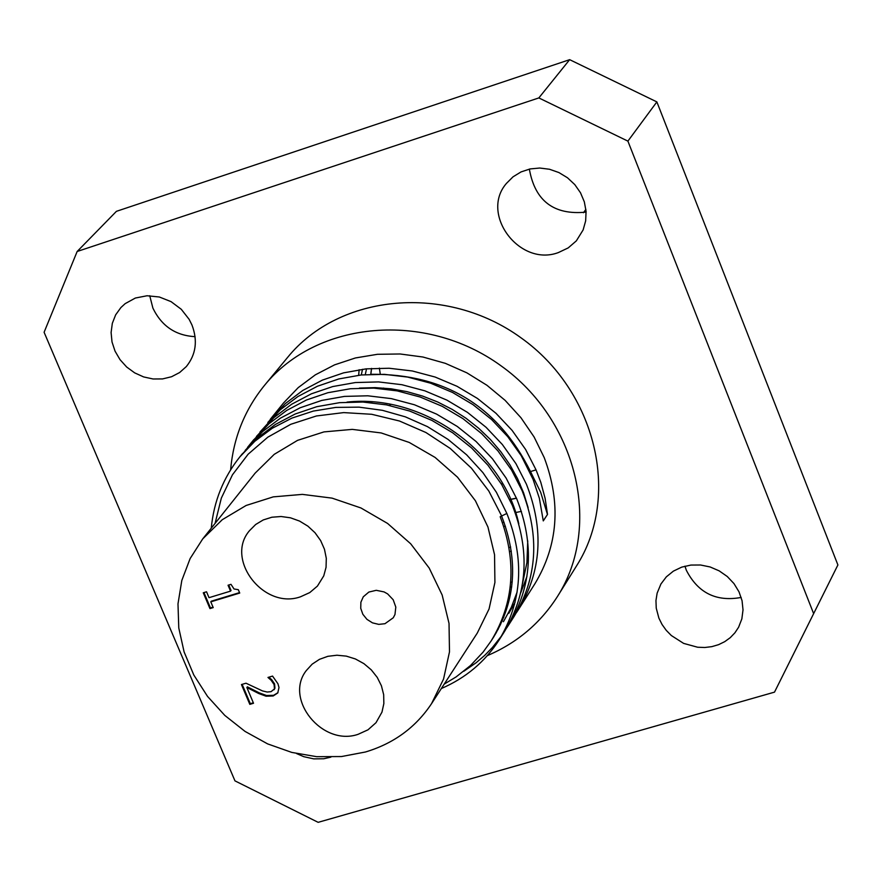 <?xml version="1.0" encoding="UTF-8"?>
<svg xmlns="http://www.w3.org/2000/svg" width="882" height="882" viewBox="0 0 882 882"><rect width="100%" height="100%" fill="white"/><g stroke="black" fill="none" stroke-linecap="round" stroke-linejoin="round"><path stroke-width="1.32" d="M213.036 607.158L210.456 607.941L203.963 592.572M239.551 592.616L211.294 601.193L210.798 601.855L213.224 607.599L209.949 608.591L210.456 607.941M209.949 608.591L203.268 592.781L206.542 591.789L209.023 597.676L230.544 591.127L231.04 590.477L228.747 585.02M230.544 591.127L228.052 585.229L230.996 584.336L234.017 588.978L238.316 589.694L239.739 593.057L210.798 601.855M271.16 680.287L267.963 677.453L272.549 676.086L277.951 683.771L278.999 687.519L277.753 692.965L273.177 695.975L266.055 696.207L258.757 693.528L246.861 687.497L253.531 703.263L249.827 704.365L241.448 684.553L245.99 683.208L262.505 690.926L267.202 692.039L271.094 691.664L274.456 688.886L274.093 684.553L271.16 680.287L271.645 679.614L268.812 677.2M249.827 704.365L250.323 703.682L242.142 684.355M274.192 689.459L274.941 688.203L274.578 683.881L271.645 679.614M253.332 702.789L250.323 703.682M246.861 687.497L247.357 686.824L259.242 692.844L258.757 693.528M266.055 696.207L266.54 695.523L259.242 692.844M277.984 692.624L273.663 695.292L266.54 695.523M267.83 422.445L285.25 403.647L302.758 390.472L322.36 380.12L343.594 372.854L366.019 368.874L389.105 368.246L412.324 370.98L435.135 377.044L457.008 386.283L477.46 398.455L495.971 413.283L512.122 430.416L525.584 449.434L536.035 469.863L540.82 482.377L545.109 498.33L547.513 514.415L543.279 520.909L539.376 498.363L533.07 479.356L521.273 455.762L507.778 436.7L491.572 419.512L472.995 404.651L452.488 392.446L430.548 383.174L407.682 377.088L384.398 374.343L361.245 374.96L338.765 378.951L317.465 386.228L297.818 396.591L280.267 409.799L259.981 432.037M547.513 514.415L543.268 520.832M536.035 469.863L530.501 471.561L540.688 492.332L547.446 514.415M371.366 374.277C444.903 373.803 497.955 406.227 530.501 471.561L530.016 472.278M270.234 419.38L283.563 402.931L298.226 387.617L315.359 374.828L334.565 364.861L355.424 357.96L377.441 354.299L400.13 353.98L422.952 357.023L445.377 363.351L466.876 372.843L486.941 385.28L505.11 400.351L520.942 417.715L534.084 436.954L544.227 457.626C561.272 503.115 558.152 545.186 534.856 583.84L519.222 608.393M503.754 617.4L502.586 618.271M256.453 436.458L274.082 417.484L291.677 404.221L311.368 393.824L332.746 386.559L355.303 382.556L378.532 381.917L401.883 384.706L424.848 390.825L446.876 400.108L467.438 412.357L486.07 427.296L502.365 444.528L515.937 463.645L526.433 484.207C544.183 529.498 541.548 571.271 518.506 609.528L516.389 612.725M513.302 617.676L514.195 616.298C537.27 577.964 539.916 536.091 522.111 490.679L511.56 470.062L497.944 450.9L481.616 433.613L462.929 418.63L442.29 406.359L420.196 397.032L397.176 390.88L373.759 388.102L350.463 388.73L327.839 392.722L306.418 400.02L286.672 410.45L269.021 423.713L252.902 440.757M245.163 450.415L262.737 431.485L280.421 418.156L300.244 407.738L321.754 400.428L344.432 396.404L367.805 395.798L391.31 398.62L414.419 404.761L436.579 414.11L457.284 426.469L476.06 441.485L492.465 458.805L506.103 478.055L516.698 498.738C534.613 544.293 531.978 586.287 508.804 624.721L506.709 627.918M463.767 671.279L476.126 662.746L484.637 655.447L492.443 647.443L501.682 635.746M499.51 639.351L504.449 631.589C527.645 593.079 530.28 551.007 512.332 505.353M444.219 684.101L456.115 676.913L470.547 665.48L483.104 652.107L491.142 640.949C514.118 603.001 517.128 561.591 500.182 516.72L506.852 513.456C524.878 559.276 522.265 601.502 499.014 640.134C484.902 661.897 465.674 678.026 441.342 688.533M512.31 505.298L501.693 484.56L487.989 465.277L471.528 447.891L452.709 432.819L431.948 420.438L409.711 411.067L386.537 404.882L362.965 402.049L339.537 402.677L316.781 406.69L295.216 413.989L275.36 424.463L257.621 437.814L241.359 455.013M506.852 513.456L496.412 492.31L482.906 472.609L466.644 454.825L448.001 439.368L427.417 426.612L405.378 416.855L382.402 410.317L359.04 407.142L335.81 407.407L313.286 411.089L291.964 418.079L272.329 428.211L254.843 441.243L239.882 456.843C223.367 477.548 213.819 501.329 211.261 528.186M496.29 632.703L495 634.5M527.745 540.898L526.94 562.529L522.563 583.366M515.066 602.329L508.859 613.299M500.513 624.732L499.179 626.319M501.682 516.268C518.572 560.037 515.893 600.311 493.622 637.091L492.277 639.152M347.012 402.093C422.864 393.725 503.313 451.551 518.825 523.864M517.161 591.954L511.306 607.345L503.446 621.7M498.253 629.175L496.941 630.884M359.382 388.091L375.203 387.628L391.123 388.808L406.966 391.641L422.544 396.062L437.681 401.994L452.201 409.402L465.917 418.189L478.683 428.266L490.359 439.479L500.811 451.705L509.906 464.781L517.536 478.584L523.621 492.928L528.12 507.646M526.94 576.442L520.711 592.847M514.57 604.302L513.181 606.529M502.233 621.016L500.855 622.538M215.076 523.401L221.338 498.098L232.473 474.77L248.129 454.219L267.797 437.185L290.828 424.275L316.418 415.973L343.704 412.6L371.708 414.286L399.447 421.001L425.929 432.522L450.206 448.431L471.429 468.188L488.826 491.053L501.792 516.235M202.717 538.902L255.163 473.116L274.236 454.34L297.532 440.372L323.959 431.904L352.293 429.38L381.178 432.941L409.226 442.444L435.091 457.427L457.515 477.195L475.42 500.778L487.955 527.039L494.548 554.712L494.912 582.473L489.058 608.988L477.305 633.033L431.552 703.649C415.731 727.418 393.692 743.537 365.424 752.004L341.499 756.547L316.671 756.679L291.777 752.412L267.643 743.901L245.075 731.432L224.811 715.423L207.535 696.405L193.808 675.006L184.106 651.93L178.77 627.94L177.988 603.85L181.813 580.455L190.137 558.549L202.717 538.902L222.242 519.718L246.122 505.474L273.255 496.875L302.372 494.383L332.073 498.132L360.936 507.966L387.573 523.434L410.692 543.786L429.181 568.041L442.158 595.019L449.026 623.42L449.489 651.875L443.558 679.041L431.552 703.649M384.971 623.706L378.764 624.379L372.48 622.857L366.934 619.34L362.844 614.269L360.738 608.315L360.881 602.241L363.274 596.816L368.841 592.065L376.25 590.312L384.056 591.91L387.617 593.895L393.185 599.749L395.809 607.103L394.971 614.5L393.284 617.753L384.971 623.706M358.037 734.342C322.371 746.657 283.739 699.073 306.352 670.496L312.173 664.146L319.46 659.339L327.85 656.318L336.946 655.227L346.295 656.12L355.435 658.975L363.913 663.639L371.3 669.879L377.231 677.387L381.421 685.788L383.67 694.674L383.846 703.604L381.972 712.127L376.008 722.689L368.003 729.811L358.037 734.342M300.497 596.794C263.795 609.936 224.667 559.32 249.518 530.655L255.692 524.481L263.266 519.939L271.877 517.227L281.104 516.51L290.487 517.811L299.56 521.075L307.873 526.135L315.017 532.739L320.64 540.578L324.466 549.243L326.296 558.306L326.053 567.324L323.76 575.858L317.421 586.089L309.78 592.572L300.497 596.794M538.836 97.924L627.896 141.12L656.87 101.904L569.662 59.667L538.836 97.924L77.153 251.491L116.435 211.327L569.662 59.667M684.95 566.156L686.35 570.279C697.993 592.936 716.272 601.998 741.189 597.445M149.731 295.724L152.906 308.127C161.615 326.108 175.672 335.612 195.087 336.648M529.354 169.09C534.988 201.008 553.918 215.351 586.122 212.121M837.9 564.965L774.506 692.138L837.9 564.965L656.87 101.904M774.506 692.138L318.148 822.333L234.965 780.868L44.1 332.271L77.153 251.491M510.667 582.352L512.255 581.911M520.082 484.097L519.178 484.141M502.828 483.843L501.163 483.7M390.384 405.665L389.701 404.199M383.879 388.885L383.626 388.047M380.307 374.211L379.359 368.103M510.171 587.346L511.714 586.872M658.887 618.128L656.241 608.15L655.954 600.565L657.134 593.156L660.927 583.994L666.34 576.85L673.374 571.139L681.709 567.137L690.915 565.064L700.54 564.998L710.12 566.961L719.183 570.863L727.264 576.497L733.978 583.597L738.995 591.811L742.06 600.719L743.019 609.903L741.85 618.888L738.598 627.234L734.904 632.824L730.241 637.675L724.739 641.655L718.554 644.676L711.851 646.638L704.806 647.498L697.629 647.234L683.616 643.386L671.312 635.514L666.23 630.321L662.051 624.478L658.887 618.128M330.871 757.142L323.738 758.763L313.76 758.873L303.772 756.679L296.639 753.592M191.967 324.995C197.877 340.661 196.002 354.52 186.345 366.548L179.63 372.535L171.571 376.735L162.575 378.918L153.115 378.984L143.656 376.934L134.692 372.877L126.677 367.022L120.018 359.647L115.046 351.146L112.014 341.951L111.099 332.514L112.323 323.33L115.652 314.852L120.911 307.542L125.167 303.64L135.365 298.039L147.074 295.757L159.322 296.991L171.053 301.633L181.284 309.295L189.145 319.339L191.967 324.995M558.372 252.572C519.641 267.169 479.687 214.117 506.444 183.401L513.037 176.819L521.053 171.913L530.104 168.936L539.74 168.032L549.497 169.256L558.901 172.552L567.468 177.756L574.788 184.603L580.499 192.761L584.325 201.835L586.078 211.36L585.659 220.886L583.123 229.937L576.332 240.874L568.195 247.908L558.372 252.572M230.621 469.83C233.399 437.913 244.722 409.733 264.578 385.28C317.068 320.552 425.51 310.828 501.042 365.821C577.159 419.997 602.34 525.926 557.622 596.232C540.545 623.1 517.128 642.89 487.36 655.624M264.578 385.28L287.554 357.464C339.515 293.408 446.623 283.651 521.141 337.905C596.221 391.343 620.961 496.026 576.707 565.627L557.622 596.232M627.896 141.12L813.424 613.089M274.456 688.886L274.941 688.203M274.093 684.553L274.578 683.881M273.177 695.975L273.663 695.292M509.046 547.612L510.667 547.005M511.317 551.074L509.686 551.68M505.408 526.234L503.776 526.499M358.665 375.247L359.139 369.723M516.488 498.231L509.796 499.653M371.774 402.699L371.631 401.872M370.749 374.299L371.52 368.422M366.526 368.819L365.28 374.607M363.913 401.519L363.957 402.093M512.861 506.632L513.511 506.455M502.409 522.541L504.03 522.287M361.3 374.96L362.513 369.271M274.456 689.129L273.971 689.801M514.184 616.298L508.815 624.732M253.884 439.556L247.544 447.372M242.396 453.734L239.882 456.843M491.142 640.949L493.611 637.091M583.432 212.727L585.891 209.376M515.198 512.64L521.427 511.362M516.433 498.11L509.73 499.521M371.928 402.721L371.796 401.883M370.837 374.299L371.587 368.411"/></g></svg>
